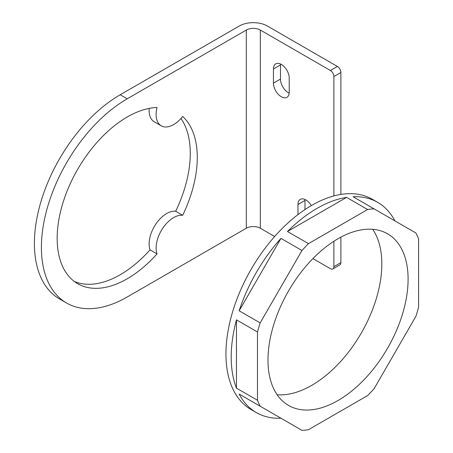 <?xml version="1.0" encoding="UTF-8"?>
<svg xmlns="http://www.w3.org/2000/svg" width="453" height="453" viewBox="0 0 453 453"><rect width="100%" height="100%" fill="white"/><g stroke="black" fill="none" stroke-linecap="round" stroke-linejoin="round"><path stroke-width="0.68" d="M246.313 30.045L246.313 228.233L127.219 296.992A121.364 70.068 -60 0 1 66.54 303A121.364 70.068 -60 0 1 41.404 247.446A121.364 70.068 -60 0 1 127.219 98.805L246.313 30.045A9.909 5.719 180 0 1 260.328 30.045L330.384 70.492L337.389 66.444L267.332 26.002A19.813 11.438 0 0 0 239.309 26.002L120.215 94.756L127.219 98.805M66.54 303L59.536 298.957A121.364 70.068 -60 0 1 34.4 243.397A121.364 70.068 -60 0 1 120.215 94.756M149.201 108.397A24.768 14.298 -60 0 0 154.246 121.772L161.251 125.815A24.768 14.298 -60 0 0 182.684 116.455A99.071 57.203 -60 0 1 197.276 157.451A99.071 57.203 -60 0 1 182.684 215.3L175.679 211.257A99.071 57.203 120 0 0 190.271 153.408A99.071 57.203 120 0 0 180.968 118.493M74.309 281.46A99.071 57.203 120 0 0 150.034 249.841A24.768 14.298 -60 0 1 166.63 213.573A24.768 14.298 -60 0 1 175.679 211.257M150.034 249.841L157.038 253.884A24.768 14.298 -60 0 1 173.635 217.616A24.768 14.298 -60 0 1 182.684 215.3M297.983 214.597L297.983 204.473A11.144 6.433 60 0 1 300.288 199.365A11.144 6.433 60 0 1 305.86 199.92A11.144 6.433 60 0 1 311.319 205.605M281.341 64.422A11.144 6.433 60 0 1 289.224 78.075L289.224 92.231A11.144 6.433 60 0 1 286.913 97.333A11.144 6.433 60 0 1 278.329 94.349A11.144 6.433 60 0 1 273.459 83.131L273.459 68.975A11.144 6.433 60 0 1 275.769 63.873A11.144 6.433 60 0 1 281.341 64.422M246.313 228.233A9.909 5.719 180 0 1 260.328 228.233L274.665 236.511M312.921 258.595L330.384 268.68A4.955 2.86 -120 0 0 332.859 268.923A4.955 2.86 -120 0 0 333.884 266.658L333.884 241.256M161.251 125.815A24.768 14.298 -60 0 1 157.038 107.48A99.071 57.203 -60 0 0 69.904 184.484A99.071 57.203 -60 0 0 77.684 283.697A99.071 57.203 -60 0 0 157.038 253.884M333.884 195.928L333.884 76.557A4.955 2.86 -120 0 0 330.384 70.492M305.033 199.49A11.144 6.433 -120 0 0 304.988 200.424L304.988 209.575M280.509 63.998A11.144 6.433 -120 0 0 280.469 64.932L280.469 79.088A11.144 6.433 -120 0 0 289.178 93.165M337.389 66.444A4.955 2.86 60 0 1 340.888 72.514L340.888 194.416M340.888 237.14L340.888 262.61A4.955 2.86 60 0 1 339.863 264.88L332.859 268.923M377.7 202.372L372.451 199.337A121.364 70.068 120 0 0 311.766 205.351A121.364 70.068 120 0 0 232.48 312.298A121.364 70.068 120 0 0 251.087 409.546L256.341 412.581A121.364 70.068 -60 0 1 239.15 394.076L260.164 406.211A121.364 70.068 -60 0 1 257.474 400.265L236.46 388.13A121.364 70.068 -60 0 1 236.46 319.846L257.474 331.981A121.364 70.068 -60 0 1 260.164 322.932L239.15 310.798A121.364 70.068 -60 0 1 280.962 238.374L301.975 250.509A121.364 70.068 -60 0 1 308.47 243.652L287.457 231.517A121.364 70.068 -60 0 1 317.021 208.38A121.364 70.068 -60 0 1 346.59 197.378L367.604 209.513A121.364 70.068 -60 0 1 374.099 208.873L353.08 196.738A121.364 70.068 -60 0 1 377.7 202.372A121.364 70.068 -60 0 1 394.891 220.877M374.099 208.873L415.911 233.012A121.364 70.068 -60 0 1 418.6 238.958L418.6 307.236A121.364 70.068 -60 0 1 415.911 316.29L374.099 388.714A121.364 70.068 -60 0 1 367.604 395.565L308.47 429.704A121.364 70.068 -60 0 1 301.975 430.35L280.962 418.215A121.364 70.068 -60 0 1 256.341 412.581M338.04 238.72A99.071 57.203 -60 0 1 387.575 233.81A99.071 57.203 -60 0 1 402.762 313.199A99.071 57.203 -60 0 1 338.04 400.503A99.071 57.203 -60 0 1 288.499 405.412A99.071 57.203 -60 0 1 273.318 326.018A99.071 57.203 -60 0 1 338.04 238.72M372.666 229.297A99.071 57.203 -60 0 1 311.766 385.333A99.071 57.203 -60 0 1 277.14 394.756M287.457 231.517L346.59 197.378M308.47 243.652L367.604 209.513M301.975 250.509L260.164 322.932M257.474 331.981L257.474 400.265M260.164 406.211L301.975 430.35M280.962 238.374L239.15 310.798M236.46 319.846L236.46 388.13M239.15 394.076L280.962 418.215M260.328 30.045L260.328 228.233M333.884 76.557L340.888 72.514M340.888 262.61L333.884 266.658M297.983 204.473L304.988 200.424M273.459 68.975L280.469 64.932M280.469 79.088L273.459 83.131"/></g></svg>
